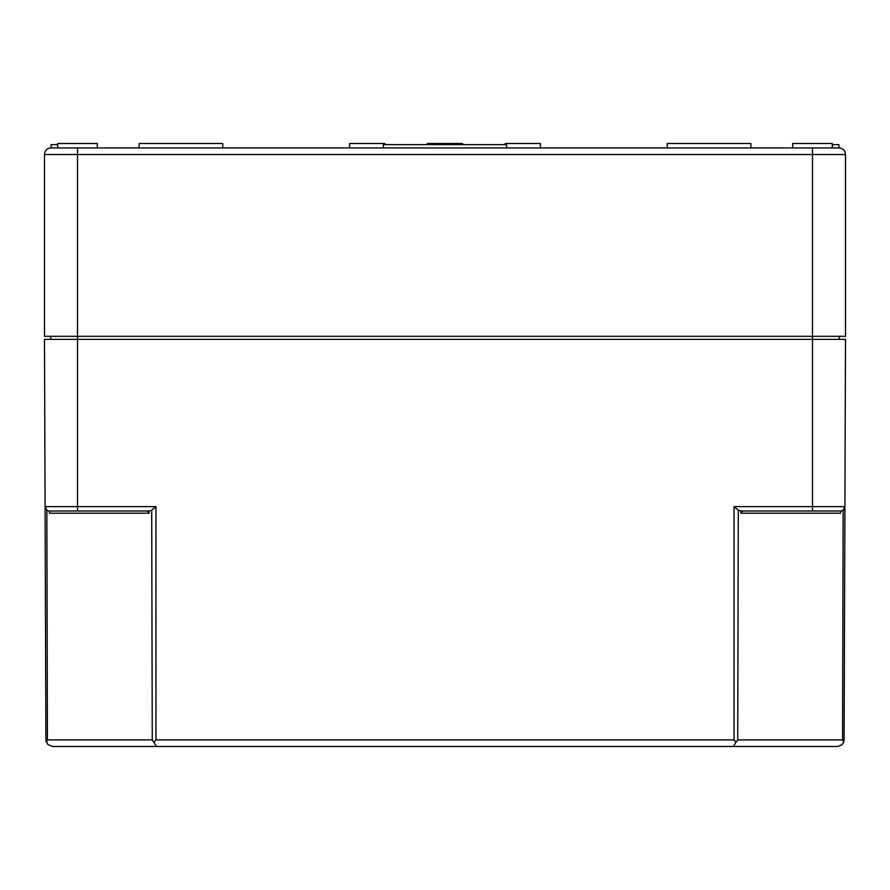 <?xml version="1.0" encoding="UTF-8"?>
<svg xmlns="http://www.w3.org/2000/svg" width="890" height="890" viewBox="0 0 890 890"><rect width="100%" height="100%" fill="white"/><g stroke="black" fill="none" stroke-linecap="round" stroke-linejoin="round"><path stroke-width="1.33" d="M153.959 742.149L155.95 739.902L734.05 739.902L736.041 742.149L733.471 746.476L156.529 746.476L152.268 739.902L47.426 739.902L46.302 742.149L45.902 739.902L47.837 744.552L52.499 746.476L837.501 746.476L841.74 744.941L843.475 742.672L844.098 739.902L845.5 339.368L812.492 339.368L812.492 154.526L845.5 154.526A6.597 6.597 0 0 0 838.903 147.929A6.597 6.597 0 0 1 845.5 154.526L845.5 336.298L44.5 336.298L44.5 154.526A6.597 6.597 0 0 1 51.097 147.929L51.097 144.625L57.705 144.625M50.663 336.298L50.663 339.368M839.337 336.298L839.337 339.368M832.295 144.625L838.903 144.625L838.903 147.929L383.39 147.929L383.39 144.625L506.61 144.625L506.61 147.929M736.041 742.149L737.732 739.902L738.299 510.148L734.05 506.632L812.492 506.632L812.492 339.368L77.508 339.368L77.508 147.929L51.097 147.929A6.597 6.597 0 0 0 44.5 154.526L812.492 154.526L812.492 147.929M77.508 147.929L383.39 147.929M540.397 147.929L540.397 143.524L505.186 143.524L505.186 144.625M384.814 144.625L384.814 143.524L349.603 143.524L349.603 147.929M750.882 147.929L750.882 143.524L667.255 143.524L667.255 147.929M222.745 147.929L222.745 143.524L139.118 143.524L139.118 147.929M462.6 144.625L462.6 143.524L427.4 143.524L427.4 144.625M832.295 147.929L832.295 143.524L792.69 143.524L792.69 147.929M97.31 147.929L97.31 143.524L57.705 143.524L57.705 147.929M738.299 510.148L740.925 511.016L840.516 511.016L840.516 513.207L840.516 511.016A4.405 4.405 0 0 0 844.922 506.632L843.142 510.148L842.574 739.902L843.698 742.149M45.902 739.902L45.079 506.632A4.405 4.405 0 0 0 46.858 510.148L45.079 506.632L44.5 339.368L77.508 339.368L77.508 506.632L45.079 506.632A4.405 4.405 0 0 0 49.484 511.016L49.484 513.207L149.086 513.207L149.075 511.016L151.701 510.148L155.95 506.632L77.508 506.632L77.508 511.016L49.484 511.016A4.405 4.405 0 0 1 45.079 506.632M149.075 511.016L145.971 511.016A3.115 2.203 180 0 1 149.086 513.207M145.971 511.016L77.508 511.016M744.029 511.016A3.115 2.203 180 0 0 740.914 513.207L740.925 511.016M844.81 507.578A4.405 4.405 0 0 1 843.142 510.148A4.405 4.405 0 0 0 844.81 507.578M734.05 739.902L734.05 506.632M47.426 739.902L46.858 510.148M155.95 739.902L155.95 506.632M152.268 739.902L151.701 510.148M842.574 739.902L737.732 739.902M840.516 513.207L740.914 513.207M840.516 511.016A4.405 4.405 0 0 0 844.922 506.632L812.492 506.632L812.492 511.016"/></g></svg>
